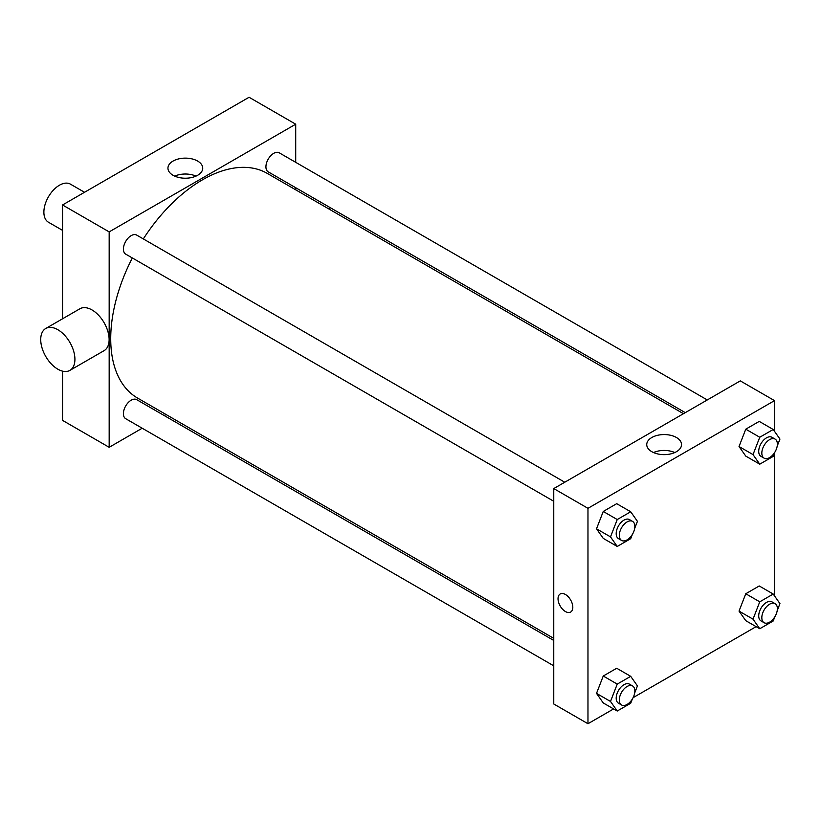 <?xml version="1.0" encoding="UTF-8"?>
<svg xmlns="http://www.w3.org/2000/svg" width="821" height="821" viewBox="0 0 821 821"><rect width="100%" height="100%" fill="white"/><g stroke="black" fill="none" stroke-linecap="round" stroke-linejoin="round"><path stroke-width="1.23" d="M84.522 192.278L70.421 184.14A21.982 12.695 120 0 0 53.478 190.031A21.982 12.695 120 0 0 43.882 212.157A21.982 12.695 120 0 0 48.429 222.214L62.54 230.362M62.54 318.794L62.54 204.973L249.081 97.268L295.714 124.197L295.714 162.342M142.207 428.223L109.172 447.301L62.54 420.373L62.54 371.143M166.006 414.482L164.19 415.539M553.765 501.272L125.685 254.12A10.991 6.342 -60 0 1 125.685 241.436A10.991 6.342 -60 0 1 136.676 235.083L564.756 482.235M553.765 665.841L125.685 418.689A10.991 6.342 -60 0 1 125.685 405.995A10.991 6.342 -60 0 1 136.676 399.653L553.765 640.452M295.714 187.722L295.714 189.825M109.172 447.301L109.172 231.891L295.714 124.197M685.289 412.645L268.21 171.846A10.991 6.342 -60 0 1 268.21 159.151A10.991 6.342 -60 0 1 279.202 152.798L707.281 399.95M553.765 638.358L137.589 398.082A129.708 74.885 -60 0 1 132.325 257.958M143.316 238.921A129.708 74.885 -60 0 1 267.297 173.416L683.472 413.692M45.73 328.503L79.935 308.758A24.178 13.957 60 0 1 104.113 322.715A24.178 13.957 60 0 1 104.113 350.639L69.908 370.384A24.178 13.957 -120 0 0 69.908 342.46A24.178 13.957 -120 0 0 45.73 328.503A24.178 13.957 -120 0 0 42.025 347.878A24.178 13.957 -120 0 0 57.819 369.183A24.178 13.957 -120 0 0 69.908 370.384M109.172 231.891L62.54 204.973M197.645 161.07A17.395 10.037 180 0 1 202.736 168.172A17.395 10.037 180 0 1 185.341 178.219A17.395 10.037 180 0 1 167.946 168.172A17.395 10.037 180 0 1 178.691 158.894A17.395 10.037 180 0 1 197.645 161.07M195.983 176.115A17.395 10.037 0 0 0 174.699 176.115M329.375 207.159A24.178 13.957 60 0 1 329.714 209.458M613.595 708.933L587.969 723.732L553.765 703.987L553.765 488.577L740.306 380.882L774.511 400.627L774.511 431.312M756.12 626.649L633.104 697.665M745.766 456.096L739.033 446.521L745.766 429.178L759.23 421.399L745.766 429.178L739.033 446.521L745.766 456.096L759.753 464.183L753.021 454.598L759.753 437.254L773.218 429.486L779.95 439.061L777.189 446.183M603.25 702.95L596.518 693.376L603.25 676.022L616.704 668.253L603.25 676.022L596.518 693.376L603.25 702.95L617.238 711.027L610.506 701.452L617.238 684.109L630.702 676.33L637.435 685.904L634.664 693.037M774.511 453.079L774.511 595.882M587.969 723.732L587.969 508.322L774.511 400.627M745.766 620.666L739.033 611.091L745.766 593.747L759.23 585.968L745.766 593.747L739.033 611.091L745.766 620.666L759.753 628.742L753.021 619.167L759.753 601.824L773.218 594.045L779.95 603.62L777.189 610.752M603.25 538.381L596.518 528.806L603.25 511.462L616.704 503.684L603.25 511.462L596.518 528.806L603.25 538.381L617.238 546.458L610.506 536.883L617.238 519.539L630.702 511.76L637.435 521.335L634.664 528.467M587.969 508.322L553.765 488.577M651.843 451.704A17.395 10.037 180 0 1 646.743 444.602A17.395 10.037 180 0 1 664.138 434.566A17.395 10.037 180 0 1 681.533 444.602A17.395 10.037 180 0 1 670.798 453.88A17.395 10.037 180 0 1 651.843 451.704M572.812 607.273A10.447 6.024 60 0 1 570.646 612.056A10.447 6.024 60 0 1 560.199 606.031A10.447 6.024 60 0 1 560.199 593.973A10.447 6.024 60 0 1 568.245 596.764A10.447 6.024 60 0 1 572.812 607.273M570.646 612.056A10.447 6.024 60 0 1 560.209 606.021A10.447 6.024 60 0 1 560.209 593.963M653.495 452.545A17.395 10.037 180 0 1 674.78 452.545M632.324 534.492L630.702 538.689L617.238 546.458M632.57 521.386L629.461 519.59A10.991 6.342 120 0 0 620.994 522.536A10.991 6.342 120 0 0 616.191 533.599A10.991 6.342 120 0 0 618.47 538.627L621.579 540.423A10.991 6.342 120 0 0 632.57 534.081A10.991 6.342 120 0 0 632.57 521.386A10.991 6.342 120 0 0 624.104 524.332A10.991 6.342 120 0 0 619.301 535.395A10.991 6.342 120 0 0 621.579 540.423M610.506 536.883L596.518 528.806M617.238 519.539L603.25 511.462M630.702 511.76L616.704 503.684M774.85 452.217L773.218 456.404L759.753 464.183M775.096 439.102L771.986 437.306A10.991 6.342 120 0 0 763.509 440.251A10.991 6.342 120 0 0 758.717 451.314A10.991 6.342 120 0 0 760.995 456.353L764.105 458.149A10.991 6.342 120 0 0 775.096 451.796A10.991 6.342 120 0 0 775.096 439.102A10.991 6.342 120 0 0 766.619 442.047A10.991 6.342 120 0 0 761.826 453.11A10.991 6.342 120 0 0 764.105 458.149M753.021 454.598L739.033 446.521M759.753 437.254L745.766 429.178M773.218 429.486L759.23 421.399M632.324 699.061L630.702 703.258L617.238 711.027M632.57 685.956L629.461 684.16A10.991 6.342 120 0 0 620.994 687.105A10.991 6.342 120 0 0 616.191 698.168A10.991 6.342 120 0 0 618.47 703.197L621.579 704.993A10.991 6.342 120 0 0 632.57 698.65A10.991 6.342 120 0 0 632.57 685.956A10.991 6.342 120 0 0 624.104 688.901A10.991 6.342 120 0 0 619.301 699.964A10.991 6.342 120 0 0 621.579 704.993M610.506 701.452L596.518 693.376M617.238 684.109L603.25 676.022M630.702 676.33L616.704 668.253M774.85 616.787L773.218 620.974L759.753 628.742M775.096 603.671L771.986 601.875A10.991 6.342 120 0 0 763.509 604.82A10.991 6.342 120 0 0 758.717 615.883A10.991 6.342 120 0 0 760.995 620.912L764.105 622.708A10.991 6.342 120 0 0 775.096 616.366A10.991 6.342 120 0 0 775.096 603.671A10.991 6.342 120 0 0 766.619 606.616A10.991 6.342 120 0 0 761.826 617.679A10.991 6.342 120 0 0 764.105 622.708M753.021 619.167L739.033 611.091M759.753 601.824L745.766 593.747M773.218 594.045L759.23 585.968"/></g></svg>
